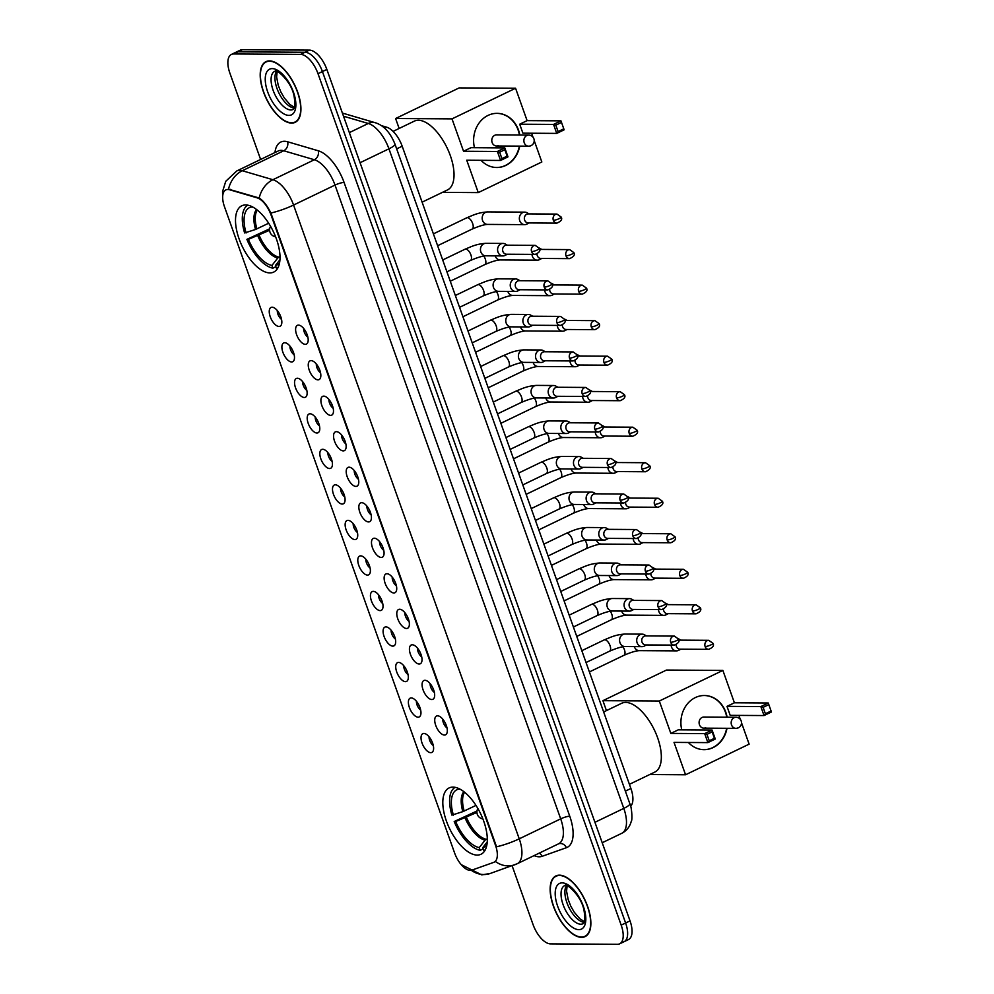 <?xml version="1.0" encoding="UTF-8"?>
<svg xmlns="http://www.w3.org/2000/svg" width="994" height="994" viewBox="0 0 994 994"><rect width="100%" height="100%" fill="white"/><g stroke="black" fill="none" stroke-linecap="round" stroke-linejoin="round"><path stroke-width="1.49" d="M269.859 272.915A36.79 17.221 -115.7 0 0 273.723 272.083A36.79 17.221 -115.7 0 0 274.965 235.23A36.79 17.221 -115.7 0 0 245.667 204.95A36.79 17.221 -115.7 0 0 241.79 205.783A36.79 17.221 -115.7 0 0 240.548 242.635A36.79 17.221 -115.7 0 0 269.859 272.915M477.157 855.076A36.79 17.221 -115.7 0 0 481.021 854.244A36.79 17.221 -115.7 0 0 482.264 817.391A36.79 17.221 -115.7 0 0 452.966 787.111A36.79 17.221 -115.7 0 0 449.089 787.944A36.79 17.221 -115.7 0 0 447.859 824.796A36.79 17.221 -115.7 0 0 477.157 855.076M437.596 715.817A10.412 4.871 64.3 0 1 438.13 715.866A10.412 4.871 64.3 0 1 445.411 723.321A10.412 4.871 64.3 0 1 446.704 733.659A10.412 4.871 64.3 0 1 444.442 735.051A10.412 4.871 64.3 0 1 435.732 725.396A10.412 4.871 64.3 0 1 437.596 715.817M424.947 680.294A10.412 4.871 64.3 0 1 425.482 680.343A10.412 4.871 64.3 0 1 432.763 687.798A10.412 4.871 64.3 0 1 434.055 698.136A10.412 4.871 64.3 0 1 431.794 699.527A10.412 4.871 64.3 0 1 423.084 689.886A10.412 4.871 64.3 0 1 424.947 680.294M412.299 644.783A10.412 4.871 64.3 0 1 412.833 644.833A10.412 4.871 64.3 0 1 420.114 652.275A10.412 4.871 64.3 0 1 421.406 662.625A10.412 4.871 64.3 0 1 419.145 664.017A10.412 4.871 64.3 0 1 410.435 654.363A10.412 4.871 64.3 0 1 412.299 644.783M399.65 609.26A10.412 4.871 64.3 0 1 400.184 609.31A10.412 4.871 64.3 0 1 407.465 616.765A10.412 4.871 64.3 0 1 408.758 627.102A10.412 4.871 64.3 0 1 406.509 628.494A10.412 4.871 64.3 0 1 397.786 618.84A10.412 4.871 64.3 0 1 399.65 609.26M387.001 573.737A10.412 4.871 64.3 0 1 387.536 573.786A10.412 4.871 64.3 0 1 394.817 581.241A10.412 4.871 64.3 0 1 396.109 591.579A10.412 4.871 64.3 0 1 393.86 592.971A10.412 4.871 64.3 0 1 385.138 583.316A10.412 4.871 64.3 0 1 387.001 573.737M374.353 538.214A10.412 4.871 64.3 0 1 374.887 538.263A10.412 4.871 64.3 0 1 382.168 545.718A10.412 4.871 64.3 0 1 383.46 556.056A10.412 4.871 64.3 0 1 381.211 557.448A10.412 4.871 64.3 0 1 372.489 547.806A10.412 4.871 64.3 0 1 374.353 538.214M361.704 502.703A10.412 4.871 64.3 0 1 362.238 502.753A10.412 4.871 64.3 0 1 369.519 510.208A10.412 4.871 64.3 0 1 370.812 520.545A10.412 4.871 64.3 0 1 368.563 521.937A10.412 4.871 64.3 0 1 359.84 512.283A10.412 4.871 64.3 0 1 361.704 502.703M349.068 467.18A10.412 4.871 64.3 0 1 349.602 467.23A10.412 4.871 64.3 0 1 356.871 474.685A10.412 4.871 64.3 0 1 358.163 485.022A10.412 4.871 64.3 0 1 355.914 486.414A10.412 4.871 64.3 0 1 347.204 476.76A10.412 4.871 64.3 0 1 349.068 467.18M336.419 431.657A10.412 4.871 64.3 0 1 336.954 431.707A10.412 4.871 64.3 0 1 344.235 439.162A10.412 4.871 64.3 0 1 345.514 449.499A10.412 4.871 64.3 0 1 343.265 450.891A10.412 4.871 64.3 0 1 334.556 441.249A10.412 4.871 64.3 0 1 336.419 431.657M323.771 396.134A10.412 4.871 64.3 0 1 324.305 396.184A10.412 4.871 64.3 0 1 331.586 403.639A10.412 4.871 64.3 0 1 332.866 413.976A10.412 4.871 64.3 0 1 330.617 415.38A10.412 4.871 64.3 0 1 321.907 405.726A10.412 4.871 64.3 0 1 323.771 396.134M311.122 360.623A10.412 4.871 64.3 0 1 311.656 360.673A10.412 4.871 64.3 0 1 318.937 368.128A10.412 4.871 64.3 0 1 320.217 378.466A10.412 4.871 64.3 0 1 317.968 379.857A10.412 4.871 64.3 0 1 309.258 370.203A10.412 4.871 64.3 0 1 311.122 360.623M298.473 325.1A10.412 4.871 64.3 0 1 299.008 325.15A10.412 4.871 64.3 0 1 306.289 332.605A10.412 4.871 64.3 0 1 307.568 342.942A10.412 4.871 64.3 0 1 305.32 344.334A10.412 4.871 64.3 0 1 296.61 334.68A10.412 4.871 64.3 0 1 298.473 325.1M423.891 733.448A10.412 4.871 64.3 0 1 424.438 733.497A10.412 4.871 64.3 0 1 431.707 740.952A10.412 4.871 64.3 0 1 432.999 751.29A10.412 4.871 64.3 0 1 430.75 752.682A10.412 4.871 64.3 0 1 422.04 743.04A10.412 4.871 64.3 0 1 423.891 733.448M411.255 697.925A10.412 4.871 64.3 0 1 411.789 697.974A10.412 4.871 64.3 0 1 419.058 705.429A10.412 4.871 64.3 0 1 420.35 715.767A10.412 4.871 64.3 0 1 418.101 717.171A10.412 4.871 64.3 0 1 409.391 707.517A10.412 4.871 64.3 0 1 411.255 697.925M398.606 662.414A10.412 4.871 64.3 0 1 399.141 662.464A10.412 4.871 64.3 0 1 406.422 669.919A10.412 4.871 64.3 0 1 407.702 680.256A10.412 4.871 64.3 0 1 405.453 681.648A10.412 4.871 64.3 0 1 396.743 671.994A10.412 4.871 64.3 0 1 398.606 662.414M385.958 626.891A10.412 4.871 64.3 0 1 386.492 626.941A10.412 4.871 64.3 0 1 393.773 634.396A10.412 4.871 64.3 0 1 395.053 644.733A10.412 4.871 64.3 0 1 392.804 646.125A10.412 4.871 64.3 0 1 384.094 636.471A10.412 4.871 64.3 0 1 385.958 626.891M373.309 591.368A10.412 4.871 64.3 0 1 373.843 591.418A10.412 4.871 64.3 0 1 381.124 598.873A10.412 4.871 64.3 0 1 382.404 609.21A10.412 4.871 64.3 0 1 380.155 610.602A10.412 4.871 64.3 0 1 371.445 600.96A10.412 4.871 64.3 0 1 373.309 591.368M360.66 555.857A10.412 4.871 64.3 0 1 361.195 555.907A10.412 4.871 64.3 0 1 368.476 563.349A10.412 4.871 64.3 0 1 369.756 573.7A10.412 4.871 64.3 0 1 367.507 575.091A10.412 4.871 64.3 0 1 358.797 565.437A10.412 4.871 64.3 0 1 360.66 555.857M348.012 520.334A10.412 4.871 64.3 0 1 348.546 520.384A10.412 4.871 64.3 0 1 355.827 527.839A10.412 4.871 64.3 0 1 357.119 538.176A10.412 4.871 64.3 0 1 354.858 539.568A10.412 4.871 64.3 0 1 346.148 529.914A10.412 4.871 64.3 0 1 348.012 520.334M335.363 484.811A10.412 4.871 64.3 0 1 335.897 484.861A10.412 4.871 64.3 0 1 343.178 492.316A10.412 4.871 64.3 0 1 344.471 502.653A10.412 4.871 64.3 0 1 342.209 504.045A10.412 4.871 64.3 0 1 333.499 494.391A10.412 4.871 64.3 0 1 335.363 484.811M322.715 449.288A10.412 4.871 64.3 0 1 323.249 449.338A10.412 4.871 64.3 0 1 330.53 456.793A10.412 4.871 64.3 0 1 331.822 467.13A10.412 4.871 64.3 0 1 329.561 468.522A10.412 4.871 64.3 0 1 320.851 458.88A10.412 4.871 64.3 0 1 322.715 449.288M310.066 413.777A10.412 4.871 64.3 0 1 310.6 413.827A10.412 4.871 64.3 0 1 317.881 421.282A10.412 4.871 64.3 0 1 319.173 431.62A10.412 4.871 64.3 0 1 316.912 433.011A10.412 4.871 64.3 0 1 308.202 423.357A10.412 4.871 64.3 0 1 310.066 413.777M297.417 378.254A10.412 4.871 64.3 0 1 297.952 378.304A10.412 4.871 64.3 0 1 305.233 385.759A10.412 4.871 64.3 0 1 306.525 396.097A10.412 4.871 64.3 0 1 304.263 397.488A10.412 4.871 64.3 0 1 295.553 387.834A10.412 4.871 64.3 0 1 297.417 378.254M284.769 342.731A10.412 4.871 64.3 0 1 285.303 342.781A10.412 4.871 64.3 0 1 292.584 350.236A10.412 4.871 64.3 0 1 293.876 360.573A10.412 4.871 64.3 0 1 291.615 361.965A10.412 4.871 64.3 0 1 282.905 352.323A10.412 4.871 64.3 0 1 284.769 342.731M272.12 307.208A10.412 4.871 64.3 0 1 272.654 307.258A10.412 4.871 64.3 0 1 279.935 314.713A10.412 4.871 64.3 0 1 281.227 325.05A10.412 4.871 64.3 0 1 278.966 326.454A10.412 4.871 64.3 0 1 270.256 316.8A10.412 4.871 64.3 0 1 272.12 307.208M471.864 870.135A18.749 8.772 64.3 0 1 470.299 870.384A18.749 8.772 64.3 0 1 454.618 853.014L224.482 206.74A18.749 8.772 64.3 0 1 225.874 189.904A18.749 8.772 64.3 0 1 229.589 189.755L257.086 197.831A18.749 8.772 64.3 0 1 271.027 214.928L495.521 845.372A18.749 8.772 64.3 0 1 494.13 862.208A18.749 8.772 64.3 0 1 493.72 862.37L471.864 870.135M381.572 125.691L386.703 127.207A20.824 9.741 64.3 0 1 402.185 146.205L630.892 788.478A20.824 9.741 64.3 0 1 630.643 806.246M277.314 310.575A6.25 2.92 -115.7 0 0 281.538 319.36M289.962 346.086A6.25 2.92 -115.7 0 0 294.187 354.87M302.611 381.609A6.25 2.92 -115.7 0 0 306.835 390.393M315.26 417.132A6.25 2.92 -115.7 0 0 319.484 425.917M327.908 452.655A6.25 2.92 -115.7 0 0 332.133 461.427M340.557 488.166A6.25 2.92 -115.7 0 0 344.781 496.95M353.193 523.689A6.25 2.92 -115.7 0 0 357.43 532.473M365.842 559.212A6.25 2.92 -115.7 0 0 370.079 567.996M378.49 594.735A6.25 2.92 -115.7 0 0 382.727 603.507M391.139 630.246A6.25 2.92 -115.7 0 0 395.376 639.03M403.788 665.769A6.25 2.92 -115.7 0 0 408.025 674.553M416.436 701.292A6.25 2.92 -115.7 0 0 420.673 710.076M429.085 736.803A6.25 2.92 -115.7 0 0 433.322 745.587M303.655 328.455A6.25 2.92 -115.7 0 0 307.892 337.239M316.303 363.978A6.25 2.92 -115.7 0 0 320.54 372.762M328.952 399.501A6.25 2.92 -115.7 0 0 333.189 408.286M341.601 435.012A6.25 2.92 -115.7 0 0 345.837 443.796M354.249 470.535A6.25 2.92 -115.7 0 0 358.486 479.319M366.898 506.058A6.25 2.92 -115.7 0 0 371.135 514.842M379.546 541.581A6.25 2.92 -115.7 0 0 383.771 550.353M392.195 577.092A6.25 2.92 -115.7 0 0 396.42 585.876M404.844 612.615A6.25 2.92 -115.7 0 0 409.068 621.399M417.492 648.138A6.25 2.92 -115.7 0 0 421.717 656.922M430.141 683.661A6.25 2.92 -115.7 0 0 434.366 692.433M442.79 719.171A6.25 2.92 -115.7 0 0 447.014 727.956M581.577 937.354A33.672 15.755 -115.7 0 0 585.118 936.596A33.672 15.755 -115.7 0 0 586.249 902.875A33.672 15.755 -115.7 0 0 559.436 875.167A33.672 15.755 -115.7 0 0 555.894 875.925A33.672 15.755 -115.7 0 0 554.764 909.647A33.672 15.755 -115.7 0 0 581.577 937.354M291.627 123.094A33.672 15.755 -115.7 0 0 295.168 122.337A33.672 15.755 -115.7 0 0 296.311 88.615A33.672 15.755 -115.7 0 0 269.486 60.907A33.672 15.755 -115.7 0 0 265.945 61.665A33.672 15.755 -115.7 0 0 264.814 95.387A33.672 15.755 -115.7 0 0 291.627 123.094M621.884 942.175A20.824 9.741 -115.7 0 0 624.07 941.703L628.494 939.566A20.824 9.741 -115.7 0 0 630.034 920.879L326.852 69.431A20.824 9.741 -115.7 0 0 309.42 50.122L242.437 49.7L238.026 51.825A20.824 9.741 -115.7 0 0 235.827 52.297A20.824 9.741 -115.7 0 1 238.026 51.825L305.009 52.26L238.026 51.825L233.602 53.962A20.824 9.741 -115.7 0 0 231.416 54.434A20.824 9.741 -115.7 0 0 229.875 73.121L260.614 159.462M326.852 69.431L322.429 71.556A20.824 9.741 -115.7 0 0 305.009 52.26A20.824 9.741 -115.7 0 1 322.429 71.556L625.611 923.004L322.429 71.556L318.005 73.68A20.824 9.741 -115.7 0 0 300.586 54.384L233.602 53.962M624.07 941.703A20.824 9.741 -115.7 0 0 625.611 923.004A20.824 9.741 -115.7 0 1 624.07 941.703L619.66 943.828A20.824 9.741 -115.7 0 0 621.188 925.128L318.005 73.68M274.978 152.554A34.715 16.239 64.3 0 1 284.383 141.285A34.715 16.239 64.3 0 1 287.626 141.782A6.946 5.653 106.4 0 1 283.737 150.765L242.275 170.732A24.303 19.781 -73.6 0 0 228.521 189.171L259.198 198.017C263.447 200.8 267.349 205.808 270.89 213.027L496.565 846.801A24.303 4.796 160.4 0 0 519.241 838.824A27.77 12.997 64.3 0 1 517.178 863.749L558.64 843.782A27.77 12.997 -115.7 0 0 560.691 818.857L335.015 185.083A27.77 12.997 -115.7 0 0 314.365 159.748L283.737 150.765A27.77 12.997 -115.7 0 0 281.14 150.355A27.77 12.997 -115.7 0 0 278.233 150.976L236.771 170.956A27.77 12.997 64.3 0 1 239.691 170.322A27.77 12.997 64.3 0 1 242.275 170.732L272.915 179.715A27.77 12.997 64.3 0 1 293.565 205.05L519.241 838.824L560.691 818.857A6.946 1.367 160.4 0 1 569.748 816.211A34.715 16.239 64.3 0 1 566.418 847.696L542.065 856.331A34.715 16.239 64.3 0 1 534.076 855.623M516.582 864.01A24.303 21.446 -109.5 0 1 514.693 864.792A24.303 21.446 -109.5 0 1 495.447 861.5L494.527 861.984M512.096 865.712L533.057 924.569A20.824 9.741 -115.7 0 0 550.477 943.878L617.46 944.3A20.824 9.741 -115.7 0 0 619.66 943.828M242.437 49.7A20.824 9.741 -115.7 0 0 240.25 50.172L231.416 54.434M559.547 875.49A33.324 15.593 -115.7 0 0 556.044 876.236A33.324 15.593 -115.7 0 0 554.925 909.609A33.324 15.593 -115.7 0 0 581.465 937.031A33.324 15.593 -115.7 0 0 584.969 936.286A33.324 15.593 -115.7 0 0 586.087 902.912A33.324 15.593 -115.7 0 0 559.547 875.49M269.598 61.23A33.324 15.593 -115.7 0 0 266.094 61.976A33.324 15.593 -115.7 0 0 264.976 95.349A33.324 15.593 -115.7 0 0 291.515 122.771A33.324 15.593 -115.7 0 0 295.019 122.026A33.324 15.593 -115.7 0 0 296.137 88.652A33.324 15.593 -115.7 0 0 269.598 61.23M483.183 848.876L480.189 850.317A34.715 16.239 -115.7 0 1 454.196 821.529L476.996 810.98M629.413 784.316L654.81 772.089A38.182 17.867 -115.7 0 0 656.102 733.845A38.182 17.867 -115.7 0 0 625.686 702.423A38.182 17.867 -115.7 0 0 621.672 703.28L603.644 711.965M455.165 787.347A34.715 16.239 -115.7 0 0 451.91 815.117L462.844 811.638L475.977 805.401M487.246 841.906L482.749 847.634L483.705 850.342A34.715 16.239 -115.7 0 0 485.271 849.87M458.085 788.254L458.433 789.236A31.796 14.873 -115.7 0 0 453.401 815.13M482.749 847.634A31.796 14.873 -115.7 0 0 486.836 845.149M460.309 789.335L458.433 789.236M454.196 821.529L455.674 821.541A31.796 14.873 -115.7 0 0 479.22 847.609L480.189 850.317M476.921 812.446L455.674 821.541M479.22 847.609L485.072 840.154L487.308 838.725M681.747 729.869A27.074 23.322 -89.6 0 1 704.398 695.514A27.074 23.322 -89.6 0 1 725.782 712.213A27.074 23.322 -89.6 0 1 727.086 717.183M722.874 670.416L659.308 701.031L602.911 700.683L666.477 670.055L722.874 670.416L734.404 702.795L768.25 703.006L771.443 711.99L764.038 715.556L730.192 715.345L726.999 706.361L760.845 706.572L768.25 703.006L771.443 711.99M738.89 715.394L740.294 719.333M741.499 722.725L749.128 744.146L685.562 774.773L649.716 774.537M734.404 702.795L726.999 706.361M727.012 728.291A27.074 23.322 -89.6 0 1 704.05 749.662A27.074 23.322 -89.6 0 1 688.357 742.481M659.308 701.031L670.838 733.41L678.243 729.844L712.089 730.056L715.282 739.039L707.877 742.605L704.684 733.622L670.838 733.41M706.958 734.38L712.151 731.882L712.089 730.056L704.684 733.622L706.958 734.38L709.231 740.791L707.877 742.605L674.031 742.394L685.562 774.773M602.911 700.683L606.439 710.623M770.586 711.244L765.392 713.742L764.038 715.556L760.845 706.572L763.119 707.33L765.392 713.742M768.312 704.833L763.119 707.33M709.231 740.791L714.425 738.293L712.151 731.882M715.282 739.039L714.425 738.293M737.772 727.919A5.554 4.784 -89.6 0 1 735.92 728.354A5.554 4.784 -89.6 0 1 731.534 724.924A5.554 4.784 -89.6 0 1 734.119 717.668A5.554 4.784 -89.6 0 1 735.982 717.246L703.901 717.034A5.554 4.784 90.4 0 0 702.05 717.457A5.554 4.784 90.4 0 0 699.18 723.657A5.554 4.784 90.4 0 0 703.839 728.142A5.554 4.784 90.4 0 0 705.69 727.72M704.212 695.514A27.074 23.322 -89.6 0 1 726.738 717.183M726.664 728.291A27.074 23.322 -89.6 0 1 712.773 747.6A27.074 23.322 -89.6 0 1 703.876 749.662M275.885 266.703L272.89 268.156A34.715 16.239 -115.7 0 1 246.897 239.368L269.697 228.806M422.115 202.155L447.511 189.916A38.182 17.867 -115.7 0 0 448.803 151.684A38.182 17.867 -115.7 0 0 418.387 120.262A38.182 17.867 -115.7 0 0 414.374 121.119L393.09 131.37M247.866 205.186A34.715 16.239 -115.7 0 0 244.611 232.956L255.545 229.477L268.678 223.228M279.948 259.732L275.45 265.473L276.407 268.181A34.715 16.239 -115.7 0 0 277.972 267.709M250.786 206.081L251.134 207.063A31.796 14.873 -115.7 0 0 246.102 232.956M275.45 265.473A31.796 14.873 -115.7 0 0 279.538 262.988M253.01 207.162L251.134 207.063M246.897 239.368L248.376 239.368A31.796 14.873 -115.7 0 0 271.921 265.448L272.89 268.156M269.623 230.285L248.376 239.368M271.921 265.448L277.773 257.993L280.01 256.564M474.449 147.708A27.074 23.322 -89.6 0 1 497.099 113.353A27.074 23.322 -89.6 0 1 518.483 130.04A27.074 23.322 -89.6 0 1 519.787 135.022M515.575 88.255L452.009 118.87L395.6 118.51L459.178 87.894L515.575 88.255L527.106 120.634L560.951 120.846L564.145 129.816L556.739 133.395L522.894 133.171L519.7 124.2L553.546 124.412L560.951 120.846L564.145 129.816M531.591 133.233L532.995 137.172M534.2 140.564L541.829 161.985L478.263 192.6L442.417 192.376M527.106 120.634L519.7 124.2M519.713 146.13A27.074 23.322 -89.6 0 1 496.751 167.501A27.074 23.322 -89.6 0 1 481.059 160.32M452.009 118.87L463.539 151.25L470.945 147.684L504.79 147.895L507.984 156.866L500.578 160.444L497.385 151.461L463.539 151.25M499.647 152.219L504.853 149.709L504.79 147.895L497.385 151.461L499.647 152.219L501.933 158.63L500.578 160.444L466.733 160.22L478.263 192.6M395.6 118.51L399.141 128.45M563.287 129.071L558.094 131.581L556.739 133.395L553.546 124.412L555.808 125.169L558.094 131.581M561.014 122.66L555.808 125.169M501.933 158.63L507.126 156.12L504.853 149.709M507.984 156.866L507.126 156.12M530.473 145.758A5.554 4.784 -89.6 0 1 528.622 146.18A5.554 4.784 -89.6 0 1 524.236 142.763A5.554 4.784 -89.6 0 1 526.82 135.495A5.554 4.784 -89.6 0 1 528.684 135.072L496.602 134.873A5.554 4.784 90.4 0 0 494.739 135.296A5.554 4.784 90.4 0 0 491.868 141.496A5.554 4.784 90.4 0 0 496.54 145.981A5.554 4.784 90.4 0 0 498.392 145.559M496.913 113.353A27.074 23.322 -89.6 0 1 519.44 135.022M519.365 146.13A27.074 23.322 -89.6 0 1 505.474 165.426A27.074 23.322 -89.6 0 1 496.578 167.501M671.124 645.094A6.25 5.38 90.4 0 0 671.522 647.019A6.25 5.38 90.4 0 0 676.454 650.871A6.25 5.38 90.4 0 0 678.554 650.399A6.25 5.38 90.4 0 0 678.74 650.3A6.25 5.38 90.4 0 0 678.927 650.2M680.915 640.148L678.815 638.98A6.25 5.38 90.4 0 0 678.455 638.807M676.131 644.721A4.51 3.889 90.4 0 0 676.429 646.386A4.51 3.889 90.4 0 0 679.995 649.169L708.685 649.343C712.909 647.541 714.338 645.528 712.971 643.317A4.51 0.895 -19.6 0 1 711.008 644.845A4.51 0.895 160.4 0 1 705.131 646.56A4.51 3.889 90.4 0 0 708.685 649.343M705.131 646.56A4.51 3.889 90.4 0 1 708.747 640.322L680.045 640.136A4.51 3.889 90.4 0 0 678.815 640.36M658.475 609.571A6.25 5.38 90.4 0 0 658.873 611.509A6.25 5.38 90.4 0 0 663.806 615.361A6.25 5.38 90.4 0 0 665.905 614.876A6.25 5.38 90.4 0 0 666.092 614.777A6.25 5.38 90.4 0 0 666.278 614.677M668.266 604.625L666.166 603.47A6.25 5.38 90.4 0 0 665.806 603.283M663.483 609.21A4.51 3.889 90.4 0 0 663.781 610.863A4.51 3.889 90.4 0 0 667.347 613.646L696.036 613.82C700.273 612.018 701.689 610.005 700.323 607.794A4.51 0.895 -19.6 0 1 698.36 609.322A4.51 0.895 160.4 0 1 692.483 611.049A4.51 3.889 90.4 0 0 696.036 613.82M692.483 611.049A4.51 3.889 90.4 0 1 696.098 604.799L667.396 604.625A4.51 3.889 90.4 0 0 666.166 604.849M645.827 574.047A6.25 5.38 90.4 0 0 646.224 575.986A6.25 5.38 90.4 0 0 651.157 579.837A6.25 5.38 90.4 0 0 653.257 579.365A6.25 5.38 90.4 0 0 653.443 579.266A6.25 5.38 90.4 0 0 653.63 579.154M655.618 569.102L653.518 567.947A6.25 5.38 90.4 0 0 653.157 567.76M650.834 573.687A4.51 3.889 90.4 0 0 651.132 575.34A4.51 3.889 90.4 0 0 654.698 578.123L683.4 578.309C687.624 576.495 689.041 574.495 687.674 572.283A4.51 0.895 -19.6 0 1 685.711 573.811A4.51 0.895 160.4 0 1 679.834 575.526A4.51 3.889 90.4 0 0 683.4 578.309M679.834 575.526A4.51 3.889 90.4 0 1 683.45 569.276L654.76 569.102A4.51 3.889 90.4 0 0 653.53 569.326M633.178 538.537A6.25 5.38 90.4 0 0 633.576 540.463A6.25 5.38 90.4 0 0 638.508 544.314A6.25 5.38 90.4 0 0 640.608 543.842A6.25 5.38 90.4 0 0 640.795 543.743A6.25 5.38 90.4 0 0 640.981 543.643M642.969 533.579L640.869 532.424A6.25 5.38 90.4 0 0 640.509 532.25M638.185 538.164A4.51 3.889 90.4 0 0 638.483 539.829A4.51 3.889 90.4 0 0 642.049 542.6L670.751 542.786C674.976 540.984 676.392 538.972 675.025 536.76A4.51 0.895 -19.6 0 1 673.062 538.288A4.51 0.895 160.4 0 1 667.185 540.003A4.51 3.889 90.4 0 0 670.751 542.786M667.185 540.003A4.51 3.889 90.4 0 1 670.801 533.766L642.112 533.579A4.51 3.889 90.4 0 0 640.881 533.803M620.542 503.014A6.25 5.38 90.4 0 0 620.927 504.952A6.25 5.38 90.4 0 0 625.86 508.804A6.25 5.38 90.4 0 0 627.959 508.319A6.25 5.38 90.4 0 0 628.146 508.22A6.25 5.38 90.4 0 0 628.332 508.12M630.32 498.069L628.22 496.901A6.25 5.38 90.4 0 0 627.86 496.727M625.537 502.653A4.51 3.889 90.4 0 0 625.835 504.306A4.51 3.889 90.4 0 0 629.401 507.089L658.103 507.263C662.327 505.461 663.744 503.449 662.377 501.237A4.51 0.895 -19.6 0 1 660.414 502.765A4.51 0.895 160.4 0 1 654.537 504.48A4.51 3.889 90.4 0 0 658.103 507.263M654.537 504.48A4.51 3.889 90.4 0 1 658.152 498.242L629.463 498.056A4.51 3.889 90.4 0 0 628.233 498.28M607.893 467.491A6.25 5.38 90.4 0 0 608.278 469.429A6.25 5.38 90.4 0 0 613.211 473.281A6.25 5.38 90.4 0 0 615.311 472.796A6.25 5.38 90.4 0 0 615.497 472.709A6.25 5.38 90.4 0 0 615.684 472.597M617.672 462.545L615.572 461.39A6.25 5.38 90.4 0 0 615.211 461.204M612.9 467.13A4.51 3.889 90.4 0 0 613.186 468.783A4.51 3.889 90.4 0 0 616.752 471.566L645.454 471.752C649.678 469.938 651.107 467.925 649.728 465.726A4.51 0.895 -19.6 0 1 647.765 467.255A4.51 0.895 160.4 0 1 641.888 468.969A4.51 3.889 90.4 0 0 645.454 471.752M641.888 468.969A4.51 3.889 90.4 0 1 645.504 462.719L616.814 462.545A4.51 3.889 90.4 0 0 615.584 462.769M595.244 431.968A6.25 5.38 90.4 0 0 595.63 433.906A6.25 5.38 90.4 0 0 600.575 437.758A6.25 5.38 90.4 0 0 602.662 437.285A6.25 5.38 90.4 0 0 602.861 437.186A6.25 5.38 90.4 0 0 603.035 437.074M605.023 427.022L602.923 425.867A6.25 5.38 90.4 0 0 602.563 425.693M600.252 431.607A4.51 3.889 90.4 0 0 600.538 433.26A4.51 3.889 90.4 0 0 604.103 436.043L632.805 436.229C637.03 434.415 638.459 432.415 637.079 430.203A4.51 0.895 -19.6 0 1 635.116 431.731A4.51 0.895 160.4 0 1 629.239 433.446A4.51 3.889 90.4 0 0 632.805 436.229M629.239 433.446A4.51 3.889 90.4 0 1 632.855 427.196L604.166 427.022A4.51 3.889 90.4 0 0 602.936 427.246M582.596 396.457A6.25 5.38 90.4 0 0 582.981 398.383A6.25 5.38 90.4 0 0 587.926 402.235A6.25 5.38 90.4 0 0 590.014 401.762A6.25 5.38 90.4 0 0 590.212 401.663A6.25 5.38 90.4 0 0 590.386 401.564M592.374 391.512L590.274 390.344A6.25 5.38 90.4 0 0 589.914 390.17M587.603 396.084A4.51 3.889 90.4 0 0 587.889 397.749A4.51 3.889 90.4 0 0 591.455 400.52L620.157 400.706C624.381 398.905 625.81 396.892 624.431 394.68A4.51 0.895 -19.6 0 1 622.48 396.208A4.51 0.895 160.4 0 1 616.591 397.923A4.51 3.889 90.4 0 0 620.157 400.706M616.591 397.923A4.51 3.889 90.4 0 1 620.206 391.686L591.517 391.499A4.51 3.889 90.4 0 0 590.287 391.723M569.947 360.934A6.25 5.38 90.4 0 0 570.332 362.872A6.25 5.38 90.4 0 0 575.277 366.724A6.25 5.38 90.4 0 0 577.365 366.239A6.25 5.38 90.4 0 0 577.564 366.14A6.25 5.38 90.4 0 0 577.75 366.041M579.726 355.989L577.626 354.833A6.25 5.38 90.4 0 0 577.265 354.647M574.954 360.573A4.51 3.889 90.4 0 0 575.24 362.226A4.51 3.889 90.4 0 0 578.806 365.009L607.508 365.183C611.732 363.382 613.161 361.369 611.782 359.157A4.51 0.895 -19.6 0 1 609.831 360.685A4.51 0.895 160.4 0 1 603.942 362.4A4.51 3.889 90.4 0 0 607.508 365.183M603.942 362.4A4.51 3.889 90.4 0 1 607.558 356.163L578.868 355.976A4.51 3.889 90.4 0 0 577.638 356.2M557.299 325.411A6.25 5.38 90.4 0 0 557.684 327.349A6.25 5.38 90.4 0 0 562.629 331.201A6.25 5.38 90.4 0 0 564.716 330.716A6.25 5.38 90.4 0 0 564.915 330.629A6.25 5.38 90.4 0 0 565.101 330.517M567.077 320.466L564.977 319.31A6.25 5.38 90.4 0 0 564.629 319.124M562.306 325.05A4.51 3.889 90.4 0 0 562.592 326.703A4.51 3.889 90.4 0 0 566.158 329.486L594.859 329.673C599.084 327.858 600.513 325.858 599.133 323.646A4.51 0.895 -19.6 0 1 597.183 325.175A4.51 0.895 160.4 0 1 591.293 326.889A4.51 3.889 90.4 0 0 594.859 329.673M591.293 326.889A4.51 3.889 90.4 0 1 594.909 320.64L566.22 320.466A4.51 3.889 90.4 0 0 564.99 320.689M544.65 289.888A6.25 5.38 90.4 0 0 545.035 291.826A6.25 5.38 90.4 0 0 549.98 295.678A6.25 5.38 90.4 0 0 552.068 295.206A6.25 5.38 90.4 0 0 552.266 295.106A6.25 5.38 90.4 0 0 552.453 294.994M554.441 284.943L552.329 283.787A6.25 5.38 90.4 0 0 551.981 283.613M549.657 289.527A4.51 3.889 90.4 0 0 549.943 291.18A4.51 3.889 90.4 0 0 553.509 293.963L582.211 294.149C586.435 292.335 587.864 290.335 586.485 288.123A4.51 0.895 -19.6 0 1 584.534 289.652A4.51 0.895 160.4 0 1 578.645 291.366A4.51 3.889 90.4 0 0 582.211 294.149M578.645 291.366A4.51 3.889 90.4 0 1 582.273 285.129L553.571 284.943A4.51 3.889 90.4 0 0 552.341 285.166M532.001 254.377A6.25 5.38 90.4 0 0 532.399 256.303A6.25 5.38 90.4 0 0 537.332 260.155A6.25 5.38 90.4 0 0 539.419 259.683A6.25 5.38 90.4 0 0 539.618 259.583A6.25 5.38 90.4 0 0 539.804 259.484M541.792 249.432L539.692 248.264A6.25 5.38 90.4 0 0 539.332 248.09M537.008 254.004A4.51 3.889 90.4 0 0 537.307 255.669A4.51 3.889 90.4 0 0 540.86 258.452L569.562 258.626C573.786 256.825 575.215 254.812 573.836 252.6A4.51 0.895 -19.6 0 1 571.885 254.129A4.51 0.895 160.4 0 1 565.996 255.843A4.51 3.889 90.4 0 0 569.562 258.626M565.996 255.843A4.51 3.889 90.4 0 1 569.624 249.606L540.922 249.419A4.51 3.889 90.4 0 0 539.692 249.643M529.143 213.909L527.044 212.753A6.25 5.38 90.4 0 0 524.757 212.144A6.25 5.38 90.4 0 0 522.67 212.617A6.25 5.38 90.4 0 0 519.75 220.792A6.25 5.38 90.4 0 0 524.683 224.644A6.25 5.38 90.4 0 0 526.77 224.159A6.25 5.38 90.4 0 0 526.969 224.06A6.25 5.38 90.4 0 0 527.155 223.961M553.347 220.333A4.51 3.889 90.4 0 1 556.975 214.083L528.274 213.896A4.51 3.889 90.4 0 0 526.758 214.244A4.51 3.889 90.4 0 0 524.658 220.146A4.51 3.889 90.4 0 0 528.212 222.929L556.913 223.103C561.138 221.302 562.567 219.289 561.188 217.077A4.51 0.895 -19.6 0 1 559.237 218.605A4.51 0.895 160.4 0 1 553.347 220.333A4.51 3.889 90.4 0 0 556.913 223.103M646.51 635.911L644.41 634.756A6.25 5.38 90.4 0 0 642.136 634.147A6.25 5.38 90.4 0 0 640.037 634.619A6.25 5.38 90.4 0 0 637.117 642.795A6.25 5.38 90.4 0 0 642.049 646.647A6.25 5.38 90.4 0 0 644.149 646.162A6.25 5.38 90.4 0 0 644.336 646.063A6.25 5.38 90.4 0 0 644.522 645.963M670.726 642.323A4.51 3.889 90.4 0 1 674.342 636.085L645.64 635.899A4.51 3.889 90.4 0 0 644.137 636.247A4.51 3.889 90.4 0 0 642.025 642.149A4.51 3.889 90.4 0 0 645.591 644.932L674.28 645.106C678.504 643.304 679.933 641.292 678.567 639.08A4.51 0.895 -19.6 0 1 676.603 640.608A4.51 0.895 160.4 0 1 670.726 642.323A4.51 3.889 90.4 0 0 674.28 645.106M633.861 600.388L631.762 599.233A6.25 5.38 90.4 0 0 629.488 598.624A6.25 5.38 90.4 0 0 627.388 599.109A6.25 5.38 90.4 0 0 624.468 607.272A6.25 5.38 90.4 0 0 629.401 611.124A6.25 5.38 90.4 0 0 631.501 610.639A6.25 5.38 90.4 0 0 631.687 610.552A6.25 5.38 90.4 0 0 631.873 610.44M658.078 606.812A4.51 3.889 90.4 0 1 661.693 600.562L632.992 600.388A4.51 3.889 90.4 0 0 631.488 600.724A4.51 3.889 90.4 0 0 629.376 606.626A4.51 3.889 90.4 0 0 632.942 609.409L661.631 609.595C665.868 607.781 667.285 605.781 665.918 603.569A4.51 0.895 -19.6 0 1 663.955 605.097A4.51 0.895 160.4 0 1 658.078 606.812A4.51 3.889 90.4 0 0 661.631 609.595M621.213 564.865L619.113 563.71A6.25 5.38 90.4 0 0 616.839 563.101A6.25 5.38 90.4 0 0 614.739 563.586A6.25 5.38 90.4 0 0 611.819 571.749A6.25 5.38 90.4 0 0 616.752 575.601A6.25 5.38 90.4 0 0 618.852 575.128A6.25 5.38 90.4 0 0 619.038 575.029A6.25 5.38 90.4 0 0 619.225 574.917M645.429 571.289A4.51 3.889 90.4 0 1 649.045 565.052L620.355 564.865A4.51 3.889 90.4 0 0 618.84 565.213A4.51 3.889 90.4 0 0 616.727 571.103A4.51 3.889 90.4 0 0 620.293 573.886L648.995 574.072C653.22 572.258 654.636 570.258 653.269 568.046A4.51 0.895 -19.6 0 1 651.306 569.574A4.51 0.895 160.4 0 1 645.429 571.289A4.51 3.889 90.4 0 0 648.995 574.072M608.564 529.355L606.464 528.187A6.25 5.38 90.4 0 0 604.19 527.59A6.25 5.38 90.4 0 0 602.091 528.062A6.25 5.38 90.4 0 0 599.171 536.226A6.25 5.38 90.4 0 0 604.103 540.077A6.25 5.38 90.4 0 0 606.203 539.605A6.25 5.38 90.4 0 0 606.39 539.506A6.25 5.38 90.4 0 0 606.576 539.407M632.78 535.766A4.51 3.889 90.4 0 1 636.396 529.529L607.707 529.342A4.51 3.889 90.4 0 0 606.191 529.69A4.51 3.889 90.4 0 0 604.079 535.592A4.51 3.889 90.4 0 0 607.645 538.375L636.346 538.549C640.571 536.748 641.987 534.735 640.621 532.523A4.51 0.895 -19.6 0 1 638.657 534.051A4.51 0.895 160.4 0 1 632.78 535.766A4.51 3.889 90.4 0 0 636.346 538.549M595.915 493.832L593.816 492.676A6.25 5.38 90.4 0 0 591.542 492.067A6.25 5.38 90.4 0 0 589.442 492.539A6.25 5.38 90.4 0 0 586.522 500.715A6.25 5.38 90.4 0 0 591.455 504.567A6.25 5.38 90.4 0 0 593.555 504.082A6.25 5.38 90.4 0 0 593.741 503.983A6.25 5.38 90.4 0 0 593.927 503.883M620.132 500.255A4.51 3.889 90.4 0 1 623.747 494.006L595.058 493.819A4.51 3.889 90.4 0 0 593.542 494.167A4.51 3.889 90.4 0 0 591.43 500.069A4.51 3.889 90.4 0 0 594.996 502.852L623.698 503.026C627.922 501.224 629.339 499.212 627.972 497A4.51 0.895 -19.6 0 1 626.009 498.528A4.51 0.895 160.4 0 1 620.132 500.255A4.51 3.889 90.4 0 0 623.698 503.026M583.267 458.309L581.167 457.153A6.25 5.38 90.4 0 0 578.893 456.544A6.25 5.38 90.4 0 0 576.793 457.029A6.25 5.38 90.4 0 0 573.873 465.192A6.25 5.38 90.4 0 0 578.806 469.044A6.25 5.38 90.4 0 0 580.906 468.572A6.25 5.38 90.4 0 0 581.092 468.472A6.25 5.38 90.4 0 0 581.279 468.36M607.483 464.732A4.51 3.889 90.4 0 1 611.099 458.482L582.409 458.309A4.51 3.889 90.4 0 0 580.894 458.644A4.51 3.889 90.4 0 0 578.781 464.546A4.51 3.889 90.4 0 0 582.347 467.329L611.049 467.515C615.274 465.701 616.702 463.701 615.323 461.489A4.51 0.895 -19.6 0 1 613.36 463.018A4.51 0.895 160.4 0 1 607.483 464.732A4.51 3.889 90.4 0 0 611.049 467.515M570.618 422.785L568.518 421.63A6.25 5.38 90.4 0 0 566.245 421.034A6.25 5.38 90.4 0 0 564.145 421.506A6.25 5.38 90.4 0 0 561.225 429.669A6.25 5.38 90.4 0 0 566.17 433.521A6.25 5.38 90.4 0 0 568.257 433.049A6.25 5.38 90.4 0 0 568.456 432.949A6.25 5.38 90.4 0 0 568.63 432.85M594.834 429.209A4.51 3.889 90.4 0 1 598.45 422.972L569.761 422.785A4.51 3.889 90.4 0 0 568.245 423.133A4.51 3.889 90.4 0 0 566.133 429.023A4.51 3.889 90.4 0 0 569.699 431.806L598.4 431.992C602.625 430.191 604.054 428.178 602.675 425.966A4.51 0.895 -19.6 0 1 600.711 427.495A4.51 0.895 160.4 0 1 594.834 429.209A4.51 3.889 90.4 0 0 598.4 431.992M557.969 387.275L555.87 386.107A6.25 5.38 90.4 0 0 553.596 385.51A6.25 5.38 90.4 0 0 551.496 385.983A6.25 5.38 90.4 0 0 548.576 394.146A6.25 5.38 90.4 0 0 553.521 397.998A6.25 5.38 90.4 0 0 555.609 397.525A6.25 5.38 90.4 0 0 555.808 397.426A6.25 5.38 90.4 0 0 555.994 397.327M582.186 393.686A4.51 3.889 90.4 0 1 585.801 387.449L557.112 387.262A4.51 3.889 90.4 0 0 555.596 387.61A4.51 3.889 90.4 0 0 553.484 393.512A4.51 3.889 90.4 0 0 557.05 396.295L585.752 396.469C589.976 394.668 591.405 392.655 590.026 390.443A4.51 0.895 -19.6 0 1 588.075 391.971A4.51 0.895 160.4 0 1 582.186 393.686A4.51 3.889 90.4 0 0 585.752 396.469M545.321 351.752L543.221 350.596A6.25 5.38 90.4 0 0 540.947 349.987A6.25 5.38 90.4 0 0 538.847 350.46A6.25 5.38 90.4 0 0 535.928 358.635A6.25 5.38 90.4 0 0 540.873 362.487A6.25 5.38 90.4 0 0 542.96 362.002A6.25 5.38 90.4 0 0 543.159 361.903A6.25 5.38 90.4 0 0 543.345 361.804M569.537 358.175A4.51 3.889 90.4 0 1 573.153 351.926L544.463 351.752A4.51 3.889 90.4 0 0 542.948 352.087A4.51 3.889 90.4 0 0 540.835 357.989A4.51 3.889 90.4 0 0 544.401 360.772L573.103 360.946C577.328 359.145 578.756 357.132 577.377 354.92A4.51 0.895 -19.6 0 1 575.427 356.448A4.51 0.895 160.4 0 1 569.537 358.175A4.51 3.889 90.4 0 0 573.103 360.946M532.685 316.229L530.572 315.073A6.25 5.38 90.4 0 0 528.299 314.464A6.25 5.38 90.4 0 0 526.199 314.949A6.25 5.38 90.4 0 0 523.279 323.112A6.25 5.38 90.4 0 0 528.224 326.964A6.25 5.38 90.4 0 0 530.311 326.492A6.25 5.38 90.4 0 0 530.51 326.392A6.25 5.38 90.4 0 0 530.697 326.281M556.888 322.652A4.51 3.889 90.4 0 1 560.517 316.403L531.815 316.229A4.51 3.889 90.4 0 0 530.299 316.577A4.51 3.889 90.4 0 0 528.187 322.466A4.51 3.889 90.4 0 0 531.753 325.249L560.454 325.436C564.679 323.622 566.108 321.621 564.729 319.409A4.51 0.895 -19.6 0 1 562.778 320.938A4.51 0.895 160.4 0 1 556.888 322.652A4.51 3.889 90.4 0 0 560.454 325.436M520.036 280.718L517.936 279.55A6.25 5.38 90.4 0 0 515.65 278.954A6.25 5.38 90.4 0 0 513.563 279.426A6.25 5.38 90.4 0 0 510.643 287.589A6.25 5.38 90.4 0 0 515.575 291.441A6.25 5.38 90.4 0 0 517.663 290.969A6.25 5.38 90.4 0 0 517.862 290.869A6.25 5.38 90.4 0 0 518.048 290.77M544.24 287.129A4.51 3.889 90.4 0 1 547.868 280.892L519.166 280.706A4.51 3.889 90.4 0 0 517.65 281.053A4.51 3.889 90.4 0 0 515.538 286.955A4.51 3.889 90.4 0 0 519.104 289.726L547.806 289.913C552.03 288.111 553.459 286.098 552.08 283.886A4.51 0.895 -19.6 0 1 550.129 285.415A4.51 0.895 160.4 0 1 544.24 287.129A4.51 3.889 90.4 0 0 547.806 289.913M507.387 245.195L505.287 244.027A6.25 5.38 90.4 0 0 503.001 243.431A6.25 5.38 90.4 0 0 500.914 243.903A6.25 5.38 90.4 0 0 497.994 252.078A6.25 5.38 90.4 0 0 502.927 255.93A6.25 5.38 90.4 0 0 505.014 255.446A6.25 5.38 90.4 0 0 505.213 255.346A6.25 5.38 90.4 0 0 505.399 255.247M531.591 251.606A4.51 3.889 90.4 0 1 535.219 245.369L506.518 245.183A4.51 3.889 90.4 0 0 505.002 245.53A4.51 3.889 90.4 0 0 502.902 251.432A4.51 3.889 90.4 0 0 506.455 254.215L535.157 254.389C539.382 252.588 540.811 250.575 539.431 248.363A4.51 0.895 -19.6 0 1 537.481 249.892A4.51 0.895 160.4 0 1 531.591 251.606A4.51 3.889 90.4 0 0 535.157 254.389M257.086 197.831L257.881 197.446M229.589 189.755L230.397 189.369M625.363 791.137L630.892 788.478M396.656 148.864L402.185 146.205M384.703 128.164L386.703 127.207M461.216 864.643L481.767 874.882L490.328 873.44A24.303 21.446 -109.5 0 1 471.293 870.297M270.89 213.027A24.303 4.796 -19.6 0 0 293.565 205.05L335.015 185.083A6.946 1.367 160.4 0 1 344.073 182.436L569.748 816.211M259.198 198.017A24.303 19.781 -73.6 0 1 272.915 179.715L314.365 159.748A6.946 5.653 106.4 0 0 318.266 150.777A34.715 16.239 64.3 0 1 344.073 182.436M287.626 141.782L318.266 150.777M621.188 925.128L630.034 920.879M300.586 54.384L309.42 50.122M566.418 847.696A6.946 6.126 70.5 0 0 558.603 843.794M542.065 856.331A6.946 6.126 70.5 0 0 539.282 853.101M629.836 803.686A13.879 2.734 160.4 0 1 623.797 808.395L388.94 148.814A27.77 12.997 -115.7 0 0 368.289 123.48A13.879 11.307 -73.6 0 1 375.471 122.784C383.796 125.455 390.282 132.562 394.966 144.105L629.836 803.686C631.55 805.923 632.731 820.062 631.227 821.442C629.786 826.834 626.63 830.798 621.747 833.32A27.77 12.997 -115.7 0 0 623.797 808.395L594.934 822.299M343.514 116.211L368.289 123.48L349.354 132.612M394.966 144.105A13.879 2.734 160.4 0 1 388.94 148.814L360.064 162.718M566.456 885.579A21.16 9.903 -115.7 0 0 568.767 907.1A21.16 9.903 -115.7 0 0 584.149 922.32M580.782 924.209A21.16 9.903 -115.7 0 0 583.006 923.724C582.807 922.892 586.398 925.302 583.975 910.156C580.869 893.805 563.983 882.013 565.462 885.443L564.642 885.604A21.16 9.903 -115.7 0 0 563.921 906.789A21.16 9.903 -115.7 0 0 580.782 924.209M562.182 882.871A25.322 11.853 -115.7 0 0 557.646 906.18A25.322 11.853 -115.7 0 0 578.831 929.651A25.322 11.853 -115.7 0 0 583.366 906.342A25.322 11.853 -115.7 0 0 562.182 882.871M276.506 71.319A21.16 9.903 -115.7 0 0 278.829 92.84A21.16 9.903 -115.7 0 0 294.212 108.06M290.832 109.949A21.16 9.903 -115.7 0 0 293.056 109.464C292.857 108.632 296.448 111.042 294.038 95.896C290.919 79.545 274.033 67.754 275.524 71.183L274.692 71.332A21.16 9.903 -115.7 0 0 273.984 92.529A21.16 9.903 -115.7 0 0 290.832 109.949M272.232 68.611A25.322 11.853 -115.7 0 0 267.697 91.92A25.322 11.853 -115.7 0 0 288.894 115.391A25.322 11.853 -115.7 0 0 293.416 92.082A25.322 11.853 -115.7 0 0 272.232 68.611M463.875 791.684A27.534 12.885 -115.7 0 0 462.844 811.638M464.571 792.23A27.211 12.736 -115.7 0 0 464.173 811.079M465.13 818.05A27.534 12.885 -115.7 0 0 485.072 840.154M466.459 817.49A27.211 12.736 -115.7 0 0 486.141 839.284M256.576 209.523A27.534 12.885 -115.7 0 0 255.545 229.477M257.272 210.069A27.211 12.736 -115.7 0 0 256.874 228.918M257.831 235.889A27.534 12.885 -115.7 0 0 277.773 257.993M259.161 235.329A27.211 12.736 -115.7 0 0 278.842 257.123M634.296 646.597A6.25 5.38 90.4 0 0 634.358 646.796A6.25 5.38 90.4 0 0 634.507 647.144A6.25 5.38 90.4 0 0 639.304 650.648C635.8 650.834 630.681 652.387 623.946 655.307A6.25 2.92 64.3 0 0 624.53 650.051A6.25 2.92 64.3 0 0 622.915 646.759M621.648 611.074A6.25 5.38 90.4 0 0 621.71 611.273A6.25 5.38 90.4 0 0 621.859 611.633A6.25 5.38 90.4 0 0 626.655 615.124C623.151 615.311 618.032 616.876 611.298 619.784A6.25 2.92 64.3 0 0 611.882 614.54A6.25 2.92 64.3 0 0 610.266 611.235M608.999 575.551A6.25 5.38 90.4 0 0 609.073 575.75A6.25 5.38 90.4 0 0 609.21 576.11A6.25 5.38 90.4 0 0 614.006 579.601C610.502 579.8 605.383 581.353 598.649 584.261A6.25 2.92 64.3 0 0 599.233 579.017A6.25 2.92 64.3 0 0 597.618 575.712M596.35 540.028A6.25 5.38 90.4 0 0 596.425 540.227A6.25 5.38 90.4 0 0 596.562 540.587A6.25 5.38 90.4 0 0 601.358 544.078C597.854 544.277 592.735 545.83 586 548.75A6.25 2.92 64.3 0 0 586.584 543.494A6.25 2.92 64.3 0 0 584.969 540.189M583.702 504.517A6.25 5.38 90.4 0 0 583.776 504.716A6.25 5.38 90.4 0 0 583.913 505.064A6.25 5.38 90.4 0 0 588.709 508.568C585.205 508.754 580.086 510.307 573.352 513.227A6.25 2.92 64.3 0 0 573.936 507.984A6.25 2.92 64.3 0 0 572.32 504.679M571.053 468.994A6.25 5.38 90.4 0 0 571.128 469.193A6.25 5.38 90.4 0 0 571.264 469.553A6.25 5.38 90.4 0 0 576.06 473.045C572.556 473.243 567.437 474.797 560.703 477.704A6.25 2.92 64.3 0 0 561.287 472.461A6.25 2.92 64.3 0 0 559.672 469.156M558.404 433.471A6.25 5.38 90.4 0 0 558.479 433.67A6.25 5.38 90.4 0 0 558.616 434.03A6.25 5.38 90.4 0 0 563.412 437.522C559.908 437.72 554.789 439.273 548.054 442.181A6.25 2.92 64.3 0 0 548.638 436.938A6.25 2.92 64.3 0 0 547.023 433.632M545.756 397.96A6.25 5.38 90.4 0 0 545.83 398.147A6.25 5.38 90.4 0 0 545.967 398.507A6.25 5.38 90.4 0 0 550.763 401.998C547.259 402.197 542.14 403.75 535.406 406.67A6.25 2.92 64.3 0 0 535.99 401.414A6.25 2.92 64.3 0 0 534.374 398.109M533.107 362.437A6.25 5.38 90.4 0 0 533.182 362.636A6.25 5.38 90.4 0 0 533.318 362.984A6.25 5.38 90.4 0 0 538.114 366.488C534.61 366.674 529.491 368.227 522.757 371.147A6.25 2.92 64.3 0 0 523.341 365.904A6.25 2.92 64.3 0 0 521.738 362.599M520.458 326.914A6.25 5.38 90.4 0 0 520.533 327.113A6.25 5.38 90.4 0 0 520.67 327.473A6.25 5.38 90.4 0 0 525.466 330.965C521.962 331.164 516.843 332.717 510.108 335.624A6.25 2.92 64.3 0 0 510.692 330.381A6.25 2.92 64.3 0 0 509.09 327.076M507.822 291.391A6.25 5.38 90.4 0 0 507.884 291.59A6.25 5.38 90.4 0 0 508.021 291.95A6.25 5.38 90.4 0 0 512.817 295.442C509.313 295.64 504.194 297.194 497.46 300.101A6.25 2.92 64.3 0 0 498.044 294.858A6.25 2.92 64.3 0 0 496.441 291.553M495.174 255.88A6.25 5.38 90.4 0 0 495.236 256.079A6.25 5.38 90.4 0 0 495.372 256.427A6.25 5.38 90.4 0 0 500.168 259.931C496.665 260.117 491.558 261.671 484.811 264.59A6.25 2.92 64.3 0 0 485.395 259.335A6.25 2.92 64.3 0 0 483.792 256.042M433.409 233.863L466.745 217.81A6.25 2.92 64.3 0 1 467.404 217.661A6.25 2.92 64.3 0 1 472.746 223.824A6.25 2.92 64.3 0 1 472.162 229.067L437.621 245.704M466.745 217.81C473.554 215.027 477.89 212.617 487.607 211.908A6.25 5.38 90.4 0 0 482.587 220.556A6.25 5.38 90.4 0 0 482.724 220.917A6.25 5.38 90.4 0 0 487.52 224.408C484.028 224.594 478.909 226.16 472.162 229.067M581.825 650.685L604.141 639.937A6.25 2.92 64.3 0 1 604.799 639.801A6.25 2.92 64.3 0 1 610.142 645.951A6.25 2.92 64.3 0 1 609.558 651.194C616.305 648.287 621.424 646.734 624.915 646.535L642.049 646.647M642.136 634.147L625.002 634.035A6.25 5.38 90.4 0 0 619.983 642.683A6.25 5.38 90.4 0 0 620.119 643.043A6.25 5.38 90.4 0 0 624.915 646.535M569.177 615.162L591.492 604.414A6.25 2.92 64.3 0 1 592.151 604.277A6.25 2.92 64.3 0 1 597.506 610.428A6.25 2.92 64.3 0 1 596.909 615.671C603.656 612.764 608.775 611.211 612.267 611.012L629.401 611.124M629.488 598.624L612.354 598.512A6.25 5.38 90.4 0 0 607.334 607.16A6.25 5.38 90.4 0 0 607.471 607.52A6.25 5.38 90.4 0 0 612.267 611.012M556.528 579.639L578.843 568.891A6.25 2.92 64.3 0 1 579.502 568.754A6.25 2.92 64.3 0 1 584.857 574.905A6.25 2.92 64.3 0 1 584.273 580.161C591.008 577.241 596.127 575.688 599.618 575.489L616.752 575.601M616.839 563.101L599.705 563.002A6.25 5.38 90.4 0 0 594.685 571.637A6.25 5.38 90.4 0 0 594.822 571.997A6.25 5.38 90.4 0 0 599.618 575.489M543.88 544.128L566.195 533.38A6.25 2.92 64.3 0 1 566.853 533.231A6.25 2.92 64.3 0 1 572.209 539.394A6.25 2.92 64.3 0 1 571.625 544.637C578.359 541.718 583.478 540.164 586.969 539.978L604.103 540.077M604.19 527.59L587.056 527.479A6.25 5.38 90.4 0 0 582.037 536.126A6.25 5.38 90.4 0 0 582.173 536.474A6.25 5.38 90.4 0 0 586.969 539.978M531.231 508.605L553.546 497.857A6.25 2.92 64.3 0 1 554.205 497.721A6.25 2.92 64.3 0 1 559.56 503.871A6.25 2.92 64.3 0 1 558.976 509.114C565.71 506.207 570.829 504.654 574.321 504.455L591.455 504.567M591.542 492.067L574.408 491.955A6.25 5.38 90.4 0 0 569.388 500.603A6.25 5.38 90.4 0 0 569.525 500.964A6.25 5.38 90.4 0 0 574.321 504.455M518.582 473.082L540.898 462.334A6.25 2.92 64.3 0 1 541.556 462.198A6.25 2.92 64.3 0 1 546.911 468.348A6.25 2.92 64.3 0 1 546.327 473.591C553.062 470.684 558.181 469.131 561.685 468.932L578.806 469.044M578.893 456.544L561.759 456.445A6.25 5.38 90.4 0 0 556.739 465.08A6.25 5.38 90.4 0 0 556.876 465.44A6.25 5.38 90.4 0 0 561.685 468.932M505.934 437.559L528.249 426.824A6.25 2.92 64.3 0 1 528.907 426.674A6.25 2.92 64.3 0 1 534.263 432.825A6.25 2.92 64.3 0 1 533.679 438.081C540.413 435.161 545.532 433.608 549.036 433.421L566.17 433.521M566.245 421.034L549.11 420.922A6.25 5.38 90.4 0 0 544.091 429.557A6.25 5.38 90.4 0 0 544.24 429.917A6.25 5.38 90.4 0 0 549.036 433.421M493.297 402.048L515.6 391.301A6.25 2.92 64.3 0 1 516.259 391.151A6.25 2.92 64.3 0 1 521.614 397.314A6.25 2.92 64.3 0 1 521.03 402.558C527.764 399.638 532.883 398.085 536.387 397.898L553.521 397.998M553.596 385.51L536.462 385.399A6.25 5.38 90.4 0 0 531.442 394.046A6.25 5.38 90.4 0 0 531.591 394.407A6.25 5.38 90.4 0 0 536.387 397.898M480.649 366.525L502.952 355.777A6.25 2.92 64.3 0 1 503.61 355.641A6.25 2.92 64.3 0 1 508.965 361.791A6.25 2.92 64.3 0 1 508.381 367.034C515.116 364.127 520.235 362.574 523.739 362.375L540.873 362.487M540.947 349.987L523.813 349.876A6.25 5.38 90.4 0 0 518.793 358.523A6.25 5.38 90.4 0 0 518.943 358.884A6.25 5.38 90.4 0 0 523.739 362.375M468 331.002L490.303 320.254A6.25 2.92 64.3 0 1 490.961 320.118A6.25 2.92 64.3 0 1 496.317 326.268A6.25 2.92 64.3 0 1 495.733 331.511C502.467 328.604 507.586 327.051 511.09 326.852L528.224 326.964M528.299 314.464L511.164 314.365A6.25 5.38 90.4 0 0 506.157 323A6.25 5.38 90.4 0 0 506.294 323.361A6.25 5.38 90.4 0 0 511.09 326.852M455.351 295.491L477.667 284.744A6.25 2.92 64.3 0 1 478.313 284.595A6.25 2.92 64.3 0 1 483.668 290.745A6.25 2.92 64.3 0 1 483.084 296.001C489.818 293.081 494.937 291.528 498.441 291.341L515.575 291.441M515.65 278.954L498.516 278.842A6.25 5.38 90.4 0 0 493.509 287.49A6.25 5.38 90.4 0 0 493.645 287.838A6.25 5.38 90.4 0 0 498.441 291.341M442.703 259.968L465.018 249.221A6.25 2.92 64.3 0 1 465.664 249.084A6.25 2.92 64.3 0 1 471.019 255.234A6.25 2.92 64.3 0 1 470.435 260.478C477.17 257.57 482.289 256.017 485.793 255.818L502.927 255.93M503.001 243.431L485.867 243.319A6.25 5.38 90.4 0 0 480.86 251.967A6.25 5.38 90.4 0 0 480.997 252.327A6.25 5.38 90.4 0 0 485.793 255.818M494.13 862.208L494.937 861.823M222.681 198.017L222.557 191.544L225.762 181.293L236.771 170.956M490.328 873.44L517.178 863.749M621.747 833.32L602.215 842.738M342.396 113.067L375.471 122.784M567.114 885.778L566.568 891.183L568.17 899.595L570.854 906.304L574.234 912.194L579.788 918.692L584.397 921.674M558.081 875.254L556.044 876.236M586.994 935.304L584.969 936.286M277.164 71.518L276.618 76.923L278.233 85.335L280.904 92.044L284.296 97.934L289.85 104.432L294.46 107.414M268.132 60.994L266.094 61.976M297.057 121.044L295.019 122.026M703.839 728.142L735.92 728.354A5.554 5.554 0 0 0 741.189 720.936A5.554 5.554 0 0 0 735.982 717.246M477.878 808.52A6.946 6.946 0 0 0 482.885 818.919M496.54 145.981L528.622 146.18A5.554 5.554 0 0 0 533.89 138.762A5.554 5.554 0 0 0 528.684 135.072M270.579 226.346A6.946 6.946 0 0 0 275.587 236.758M589.392 671.944L623.946 655.307M639.304 650.648L676.454 650.871M680.853 649.169L678.74 650.3M708.747 640.322L712.971 643.317M576.744 636.421L611.298 619.784M626.655 615.124L663.806 615.361M668.204 613.646L666.092 614.777M696.098 604.799L700.323 607.794M564.107 600.898L598.649 584.261M614.006 579.601L651.157 579.837M655.568 578.135L653.443 579.266M683.45 569.276L687.674 572.283M551.459 565.387L586 548.75M601.358 544.078L638.508 544.314M642.919 542.612L640.795 543.743M670.801 533.766L675.025 536.76M538.81 529.864L573.352 513.227M588.709 508.568L625.86 508.804M630.271 507.089L628.146 508.22M658.152 498.242L662.377 501.237M526.161 494.341L560.703 477.704M576.06 473.045L613.211 473.281M617.622 471.566L615.497 472.709M645.504 462.719L649.728 465.726M513.513 458.818L548.054 442.181M563.412 437.522L600.575 437.758M604.973 436.055L602.861 437.186M632.855 427.196L637.079 430.203M500.864 423.307L535.406 406.67M550.763 401.998L587.926 402.235M592.325 400.532L590.212 401.663M620.206 391.686L624.431 394.68M488.216 387.784L522.757 371.147M538.114 366.488L575.277 366.724M579.676 365.009L577.564 366.14M607.558 356.163L611.782 359.157M475.567 352.261L510.108 335.624M525.466 330.965L562.629 331.201M567.027 329.486L564.915 330.629M594.909 320.64L599.133 323.646M462.918 316.751L497.46 300.101M512.817 295.442L549.98 295.678M554.379 293.975L552.266 295.106M582.273 285.129L586.485 288.123M450.27 281.227L484.811 264.59M500.168 259.931L537.332 260.155M541.73 258.452L539.618 259.583M569.624 249.606L573.836 252.6M487.607 211.908L524.757 212.144M487.52 224.408L524.683 224.644M529.081 222.929L526.969 224.06M556.975 214.083L561.188 217.077M586.038 662.526L609.558 651.194M625.002 634.035C615.286 634.744 610.95 637.154 604.141 639.937M646.448 644.932L644.336 646.063M674.342 636.085L678.567 639.08M573.401 627.003L596.909 615.671M612.354 598.512C602.637 599.233 598.301 601.643 591.492 604.414M633.812 609.409L631.687 610.552M661.693 600.562L665.918 603.569M560.753 591.48L584.273 580.161M599.705 563.002C589.989 563.71 585.652 566.12 578.843 568.891M621.163 573.898L619.038 575.029M649.045 565.052L653.269 568.046M548.104 555.969L571.625 544.637M587.056 527.479C577.34 528.187 573.004 530.597 566.195 533.38M608.514 538.375L606.39 539.506M636.396 529.529L640.621 532.523M535.455 520.446L558.976 509.114M574.408 491.955C564.691 492.676 560.355 495.074 553.546 497.857M595.866 502.852L593.741 503.983M623.747 494.006L627.972 497M522.807 484.923L546.327 473.591M561.759 456.445C552.043 457.153 547.706 459.563 540.898 462.334M583.217 467.342L581.092 468.472M611.099 458.482L615.323 461.489M510.158 449.4L533.679 438.081M549.11 420.922C539.394 421.63 535.058 424.04 528.249 426.824M570.568 431.818L568.456 432.949M598.45 422.972L602.675 425.966M497.509 413.889L521.03 402.558M536.462 385.399C526.745 386.107 522.409 388.517 515.6 391.301M557.92 396.295L555.808 397.426M585.801 387.449L590.026 390.443M484.861 378.366L508.381 367.034M523.813 349.876C514.109 350.596 509.773 352.994 502.952 355.777M545.271 360.772L543.159 361.903M573.153 351.926L577.377 354.92M472.212 342.843L495.733 331.511M511.164 314.365C501.461 315.073 497.124 317.484 490.303 320.254M532.622 325.262L530.51 326.392M560.517 316.403L564.729 319.409M459.563 307.32L483.084 296.001M498.516 278.842C488.812 279.55 484.476 281.961 477.667 284.744M519.974 289.739L517.862 290.869M547.868 280.892L552.08 283.886M446.915 271.809L470.435 260.478M485.867 243.319C476.163 244.027 471.827 246.437 465.018 249.221M507.325 254.215L505.213 255.346M535.219 245.369L539.431 248.363"/></g></svg>
